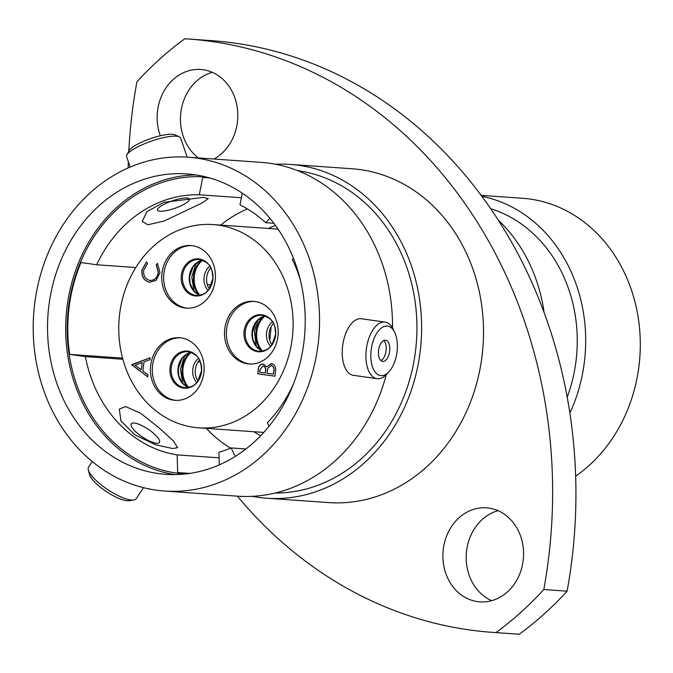 <?xml version="1.0" encoding="UTF-8"?>
<svg xmlns="http://www.w3.org/2000/svg" width="673" height="673" viewBox="0 0 673 673"><rect width="100%" height="100%" fill="white"/><g stroke="black" fill="none" stroke-linecap="round" stroke-linejoin="round"><path stroke-width="1.01" d="M186.816 198.022A16.884 3.912 160.9 0 0 170.092 201.673A16.884 3.912 160.9 0 0 157.6 209.118A16.884 3.912 160.9 0 0 159.989 211.255A16.884 3.912 160.9 0 0 180.347 206.098A16.884 3.912 160.9 0 0 188.6 198.392A16.884 3.912 160.9 0 0 186.816 198.022M126.861 154.958L129.065 150.718A24.994 5.788 -19.1 0 1 147.555 139.706A24.994 5.788 -19.1 0 1 172.313 134.297A24.994 5.788 -19.1 0 1 174.946 134.852L179.296 136.812A28.569 6.621 160.9 0 0 176.292 136.182A28.569 6.621 160.9 0 0 147.993 142.365A28.569 6.621 160.9 0 0 126.861 154.958A28.569 6.621 160.9 0 0 126.6 156.716L130.183 167.081M187.203 157.154L180.591 138.041A28.569 6.621 160.9 0 0 179.296 136.812M133.986 423.006A16.884 4.829 33.5 0 0 131.109 425.445A16.884 4.829 33.5 0 0 141.523 436.39A16.884 4.829 33.5 0 0 156.7 443.28A16.884 4.829 33.5 0 0 157.987 443.238A16.884 4.829 33.5 0 0 153.116 432.916A16.884 4.829 33.5 0 0 133.986 423.006M133.784 499.989L129.216 500.704A24.994 7.151 -146.5 0 1 127.315 500.762A24.994 7.151 -146.5 0 1 104.853 490.558A24.994 7.151 -146.5 0 1 89.442 474.372L88.314 469.889A28.569 8.169 33.5 0 0 105.93 488.396A28.569 8.169 33.5 0 0 131.614 500.056A28.569 8.169 33.5 0 0 133.784 499.989A28.569 8.169 33.5 0 0 136.215 498.676L143.5 487.673M92.26 461.569L88.575 467.129A28.569 8.169 33.5 0 0 88.314 469.889M381.069 375.627A24.994 12.938 98.1 0 0 389.07 371.631A24.994 12.938 98.1 0 0 394.664 332.235A24.994 12.938 98.1 0 0 387.16 326.043A24.994 12.938 98.1 0 0 371.185 349.918A24.994 12.938 98.1 0 0 381.069 375.627M389.07 371.631L386.748 374.18A28.569 14.789 -81.9 0 1 377.603 378.739A28.569 14.789 -81.9 0 1 377.065 378.689A28.569 14.789 -81.9 0 1 366.373 348.841A28.569 14.789 -81.9 0 1 384.569 322.064A28.569 14.789 -81.9 0 1 385.107 322.123A28.569 14.789 -81.9 0 1 393.15 329.147L394.664 332.235M385.419 340.227A10.692 5.535 98.1 0 0 378.605 350.246A10.692 5.535 98.1 0 0 382.609 361.418A10.692 5.535 98.1 0 0 382.811 361.443A10.692 5.535 98.1 0 0 389.625 351.415A10.692 5.535 98.1 0 0 385.621 340.244A10.692 5.535 98.1 0 0 385.419 340.227M377.065 378.689L353.392 375.324A28.569 14.789 -81.9 0 1 342.7 345.476A28.569 14.789 -81.9 0 1 360.896 318.699A28.569 14.789 -81.9 0 1 361.435 318.758L385.107 322.123M380.901 360.585A10.692 5.535 98.1 0 0 386.016 351.104A10.692 5.535 98.1 0 0 383.745 340.572M158.029 473.498A150.575 128.736 -86 0 0 165.785 474.322A150.575 128.736 -86 0 0 304.406 337.72A150.575 128.736 -86 0 0 194.716 174.744A150.575 128.736 -86 0 0 186.959 173.92A150.575 128.736 -86 0 0 48.338 310.531A150.575 128.736 -86 0 0 158.029 473.498M218.346 225.135A101.884 87.103 -86 0 0 213.097 224.572A101.884 87.103 -86 0 0 119.306 317.008A101.884 87.103 -86 0 0 193.521 427.279A101.884 87.103 -86 0 0 198.771 427.835A101.884 87.103 -86 0 0 292.57 335.406A101.884 87.103 -86 0 0 218.346 225.135M247.521 363.79A31.379 26.827 -86 0 0 249.145 363.967A31.379 26.827 -86 0 0 278.033 335.499A31.379 26.827 -86 0 0 255.168 301.529A31.379 26.827 -86 0 0 253.553 301.361A31.379 26.827 -86 0 0 224.664 329.829A31.379 26.827 -86 0 0 247.521 363.79M254.495 301.445A31.379 26.827 -86 0 0 226.507 330.51A31.379 26.827 -86 0 0 249.422 363.925A31.379 26.827 -86 0 0 250.087 364.009M184.764 307.973A31.379 26.827 -86 0 0 186.379 308.141A31.379 26.827 -86 0 0 215.267 279.674A31.379 26.827 -86 0 0 192.411 245.704A31.379 26.827 -86 0 0 190.796 245.536A31.379 26.827 -86 0 0 161.899 274.004A31.379 26.827 -86 0 0 184.764 307.973M191.738 245.62A31.379 26.827 -86 0 0 163.749 274.693A31.379 26.827 -86 0 0 186.657 308.099A31.379 26.827 -86 0 0 187.33 308.192M173.441 400.166A31.379 26.827 -86 0 0 175.056 400.334A31.379 26.827 -86 0 0 203.953 371.866A31.379 26.827 -86 0 0 181.087 337.905A31.379 26.827 -86 0 0 179.472 337.728A31.379 26.827 -86 0 0 150.584 366.205A31.379 26.827 -86 0 0 173.441 400.166M180.414 337.812A31.379 26.827 -86 0 0 152.426 366.886A31.379 26.827 -86 0 0 175.333 400.3A31.379 26.827 -86 0 0 176.006 400.385M210.8 267.888A15.731 13.443 -86 0 0 209.286 288.877M392.502 327.928A167.325 143.046 -86 0 0 269.713 163.27A167.325 143.046 -86 0 0 261.099 162.361L188.137 157.213A167.325 143.046 -86 0 0 34.096 309.016A167.325 143.046 -86 0 0 155.993 490.112A167.325 143.046 -86 0 0 164.607 491.029A167.325 143.046 -86 0 0 318.649 339.234A167.325 143.046 -86 0 0 196.752 158.13A167.325 143.046 -86 0 0 188.137 157.213M275.097 493.04A161.831 138.36 -86 0 0 416.461 341.261A161.831 138.36 -86 0 0 298.173 170.774A161.831 138.36 -86 0 0 297.811 170.723M252.198 496.329A167.325 143.046 -86 0 0 258.079 497.305A167.325 143.046 -86 0 0 266.701 498.222L328.592 502.588A167.325 143.046 -86 0 0 482.625 350.784A167.325 143.046 -86 0 0 360.736 169.689A167.325 143.046 -86 0 0 352.114 168.772L290.223 164.414A167.325 143.046 -86 0 0 275.594 164.254M266.701 498.222A167.325 143.046 -86 0 0 420.734 346.427A167.325 143.046 -86 0 0 298.837 165.322A167.325 143.046 -86 0 0 290.223 164.414M575.667 476.156A149.869 128.131 -86 0 0 638.038 316.537A149.869 128.131 -86 0 0 530.307 199.099A149.869 128.131 -86 0 0 522.593 198.283L481.195 195.363M160.309 135.769A47.144 40.304 94 0 1 200.798 69.487A47.144 40.304 94 0 1 203.221 69.74A47.144 40.304 94 0 1 237.426 108.917A47.144 40.304 94 0 1 214.022 159.038M488.968 508.081A47.144 40.304 94 0 1 523.316 559.103A47.144 40.304 94 0 1 479.916 601.872A47.144 40.304 94 0 1 477.485 601.612A47.144 40.304 94 0 1 443.145 550.59A47.144 40.304 94 0 1 486.537 507.821A47.144 40.304 94 0 1 488.968 508.081M492.804 632.384L516.107 634.025A464.387 397.028 94 0 0 519.228 634.235L495.925 632.595A464.387 397.028 94 0 1 492.804 632.384A464.387 397.028 94 0 1 468.879 629.844A464.387 397.028 94 0 1 237.367 496.161M207.225 177.773L202.758 177.453A148.186 126.684 94 0 1 204.996 177.588A148.186 126.684 94 0 1 210.161 178.076M147.85 224.782L142.213 221.392L146.95 211.616L163.859 202.329L203.414 197.382L208.302 198.611L201.993 203.01L164.229 220.996L147.85 224.782M172.574 448.529L155.471 444.735L134.869 434.867L120.938 420.877L119.314 409.142L125.531 406.542L140.825 413.357L158.677 427.565L173.205 440.748L177.647 447.671L172.574 448.529M184.099 473.876A148.842 127.247 94 0 1 176.444 473.069A148.842 127.247 -86 0 0 184.099 473.876A148.842 127.247 -86 0 0 185.378 473.96M273.431 323.452A15.731 13.443 -86 0 0 269.158 332.958A15.731 13.443 -86 0 0 271.926 344.879M206.3 177.033A148.842 127.247 -86 0 0 205.021 176.932A148.842 127.247 -86 0 0 67.998 311.969A148.842 127.247 -86 0 0 176.435 473.069A148.842 127.247 94 0 1 68.015 311.978A148.842 127.247 94 0 1 205.021 176.932M196.003 174.938A150.575 128.736 -86 0 0 66.114 316.352A150.575 128.736 -86 0 0 174.887 474.591M273.869 223.259L265.616 222.679L269.966 218.321M293.478 258.356L292.368 259.458A130.73 111.768 -86 0 1 300.612 281.045M245.923 448.967L231.091 447.924A130.73 111.768 -86 0 1 218.944 452.256L219.28 464.866M189.34 473.464A148.186 126.684 94 0 1 184.158 473.22A148.186 126.684 94 0 1 177.655 472.564L177.176 454.881L219.095 457.833M189.685 473.413L177.655 472.564M122.562 358.112L69.706 354.393A148.186 126.684 94 0 1 80.987 262.529L96.66 264.758L135.82 267.518M122.865 359.256L85.378 356.614L69.706 354.393M241.405 197.753L199.301 194.783L202.758 177.453M242.314 193.185L239.983 204.87A130.73 111.768 -86 0 1 265.616 222.679M293.344 384.199A130.73 111.768 -86 0 1 267.349 422.728L269.082 426.211M235.298 456.387L231.091 447.924M128.795 151.248A464.387 397.028 94 0 1 136.897 81.845A351.811 300.781 -86 0 1 184.781 38.765A464.387 397.028 94 0 1 187.902 38.975A464.387 397.028 94 0 1 543.809 589.514L567.112 591.155A464.387 397.028 94 0 0 211.204 40.616L187.902 38.975M128.181 167.947A464.387 397.028 94 0 1 128.35 161.772M491.702 600.678A47.144 40.304 94 0 1 466.322 553.652A47.144 40.304 94 0 1 498.045 510.656M198.434 157.945A47.144 40.304 94 0 1 181.146 110.389A47.144 40.304 94 0 1 212.306 72.322M247.42 208.924A130.73 111.768 -86 0 0 220.71 225.11M206.384 428.373A130.73 111.768 -86 0 0 230.561 448.151M275.526 225.497A112.441 96.13 -86 0 0 268.216 228.458M253.889 431.721A112.441 96.13 -86 0 0 260.712 435.683M569.888 413.045A149.869 128.131 -86 0 0 481.893 196.314M567.221 397.154A140.018 119.71 -86 0 0 490.71 208.68M544.104 312.449A154.378 131.984 -86 0 0 498.39 220.256M164.607 491.029L237.569 496.169A167.325 143.046 -86 0 0 386.226 374.726M519.228 634.235A351.811 300.781 -86 0 0 567.112 591.155M495.925 632.595A351.811 300.781 -86 0 0 543.809 589.514M199.301 194.783A130.73 111.768 -86 0 0 96.66 264.758M85.378 356.614A130.73 111.768 -86 0 0 177.176 454.881M211.272 285.327L207.217 284.3M199.469 360.047A15.731 13.443 -86 0 0 197.997 381.036M197.971 362.032L200.31 361.939M273.406 374.146L273.869 371.572C274.55 368.526 273.743 366.482 271.446 365.439L267.82 368.291L267.004 373.229L273.406 374.146L273.718 371.563C274.407 368.518 273.6 366.465 271.303 365.422L271.152 365.405M260.022 369.738L259.719 372.194L265.238 372.985L265.389 371.765C266.062 368.812 265.297 366.835 263.076 365.834L260.022 369.738M265.389 371.765L265.238 372.985M265.532 371.774C266.205 368.821 265.44 366.844 263.219 365.843L263.076 365.834M271.236 363.588L266.786 366.886L271.522 363.613C274.643 364.53 276.006 366.911 275.619 370.747L274.946 376.207L257.877 373.767L258.356 369.83C258.625 366.062 260.308 364.127 263.412 364.034M257.877 373.767L258.213 369.822C258.482 366.045 260.165 364.11 263.269 364.017L266.643 366.869M274.946 376.207L257.734 373.759M150.34 282.273L149.658 282.206C144.148 280.776 141.608 276.729 142.037 270.083L146.613 261.864M149.995 280.414C154.655 280.498 157.448 277.823 158.374 272.388L156.388 264.775L157.541 263.421M150.5 280.464L149.852 280.397C154.512 280.481 157.305 277.814 158.231 272.38L156.245 264.767L157.465 263.328L159.997 272.615L155.959 280.506L149.507 282.197C144.005 280.759 141.465 276.721 141.894 270.066L146.571 261.78L147.412 263.513L143.643 270.437C143.299 275.888 145.368 279.211 149.852 280.397M149.658 282.206L150.272 282.273M142.104 362.646L135.088 365.262L141.221 369.856L142.247 362.654L141.221 369.856M147.774 376.821L131.866 364.909L150.104 357.843M147.766 376.914L131.757 364.64L150.113 357.775L149.877 359.744L143.988 361.939L142.869 371.084L148.01 374.937L147.766 376.914M271.135 326.683L269.806 340.471M257.599 351.701A18.592 15.891 -86 0 0 275.602 335.499A18.592 15.891 -86 0 0 262.125 314.821A18.592 15.891 -86 0 0 244.114 331.023A18.592 15.891 -86 0 0 257.599 351.701M262.706 315.435A18.011 15.403 -86 0 0 261.847 315.343A18.011 15.403 -86 0 0 245.266 331.688A18.011 15.403 -86 0 0 258.39 351.18A18.011 15.403 -86 0 0 259.315 351.281C268.266 350.658 269.52 347.47 271.867 344.946L275.669 334.203C274.752 325.85 275.282 319.54 262.739 315.435L261.847 315.343M265.17 316.032A18.011 15.403 -86 0 0 252.005 332.706A18.011 15.403 -86 0 0 262.706 351.062L258.827 348.883L256.161 346.191L252.88 339.411L252.299 332.655L256.043 322.199L260.964 317.681L265.204 316.049M194.834 295.876A18.592 15.891 -86 0 0 212.845 279.674A18.592 15.891 -86 0 0 199.359 258.996A18.592 15.891 -86 0 0 181.348 275.198A18.592 15.891 -86 0 0 194.834 295.876M199.94 259.61A18.011 15.403 -86 0 0 199.082 259.517A18.011 15.403 -86 0 0 182.501 275.863A18.011 15.403 -86 0 0 195.624 295.354A18.011 15.403 -86 0 0 196.55 295.455C205.509 294.833 206.754 291.645 209.11 289.121L212.904 278.386C211.995 270.033 212.517 263.715 199.974 259.618L199.082 259.517M202.413 260.207A18.011 15.403 -86 0 0 189.248 276.881A18.011 15.403 -86 0 0 199.94 295.237M183.51 388.077A18.592 15.891 -86 0 0 201.521 371.875A18.592 15.891 -86 0 0 188.045 351.188A18.592 15.891 -86 0 0 170.033 367.399A18.592 15.891 -86 0 0 183.51 388.077M188.625 351.802A18.011 15.403 -86 0 0 187.767 351.718A18.011 15.403 -86 0 0 171.186 368.055A18.011 15.403 -86 0 0 184.301 387.555A18.011 15.403 -86 0 0 185.235 387.656C194.186 387.025 195.439 383.846 197.786 381.322L201.589 370.579C200.672 362.225 201.202 355.908 188.659 351.811L187.767 351.718M191.09 352.408A18.011 15.403 -86 0 0 177.924 369.082A18.011 15.403 -86 0 0 188.625 387.438M191.115 352.425A22.874 19.559 -86 0 0 188.676 387.429M198.459 358.322A15.731 13.443 -86 0 0 196.76 382.592M189.374 352.896A23.774 20.325 -86 0 0 187.027 386.723M209.808 266.171A15.731 13.443 -86 0 0 208.05 290.442M262.958 316.714A23.774 20.325 -86 0 0 256.051 331.553A23.774 20.325 -86 0 0 260.611 350.086M272.43 321.787A15.731 13.443 -86 0 0 266.567 332.782A15.731 13.443 -86 0 0 270.697 346.385M264.767 316.142A22.874 19.559 -86 0 0 256.808 331.654A22.874 19.559 -86 0 0 262.319 350.902M200.79 260.67A23.774 20.325 -86 0 0 198.249 294.48M202.489 260.241A22.874 19.559 -86 0 0 199.898 295.203M278.084 229.156L213.097 224.572M202.447 260.224L198.207 261.856L193.286 266.373L189.534 276.839L190.123 283.585L193.395 290.374L196.062 293.066L199.982 295.237M191.124 352.416L186.884 354.048L181.962 358.574L178.21 369.031L178.799 375.778L182.072 382.567L184.747 385.259L188.659 387.429M184.713 355.596L180.423 369.275L182.778 383.408M256.262 346.326L254.352 331.242L258.129 319.826M196.104 263.345L191.746 276.982L194.026 291.131M263.766 432.419L198.771 427.835"/></g></svg>
